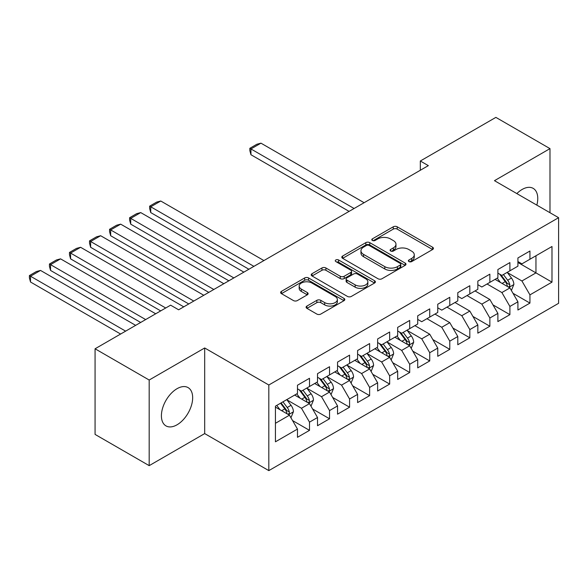 <?xml version="1.0" encoding="UTF-8"?>
<svg xmlns="http://www.w3.org/2000/svg" width="588" height="588" viewBox="0 0 588 588"><rect width="100%" height="100%" fill="white"/><g stroke="black" fill="none" stroke-linecap="round" stroke-linejoin="round"><path stroke-width="0.88" d="M408.954 261.579A1.948 1.125 0 0 0 411.71 261.579L432.614 249.51A2.778 1.61 0 0 0 433.422 248.379A2.778 1.61 0 0 0 432.614 247.239L397.201 226.799A2.778 1.61 0 0 0 393.269 226.799L372.366 238.868A1.948 1.125 0 0 0 371.8 239.661A1.948 1.125 0 0 0 372.366 240.455A1.948 1.125 0 0 0 375.122 240.455L377.827 238.897A8.901 5.138 0 0 1 390.417 238.897L393.365 240.595A8.901 5.138 0 0 1 395.974 244.233A8.901 5.138 0 0 1 393.365 247.864L390.66 249.43A1.948 1.125 0 0 0 390.094 250.223A1.948 1.125 0 0 0 390.66 251.017A1.948 1.125 0 0 0 393.416 251.017L396.121 249.459A8.901 5.138 0 0 1 408.711 249.459L411.659 251.157A8.901 5.138 0 0 1 414.268 254.795A8.901 5.138 0 0 1 411.659 258.426L408.954 259.992A1.948 1.125 0 0 0 408.388 260.785A1.948 1.125 0 0 0 408.954 261.579L408.954 259.992M177.032 424.801A22.109 12.76 120 0 0 191.475 405.323A22.109 12.76 120 0 0 188.087 387.602A22.109 12.76 120 0 0 177.032 388.697A22.109 12.76 120 0 0 162.597 408.182A22.109 12.76 120 0 0 165.985 425.896A22.109 12.76 120 0 0 177.032 424.801M536.837 205.131A22.109 12.76 120 0 0 533.176 188.366A22.109 12.76 120 0 0 522.129 189.461A22.109 12.76 120 0 0 516.837 193.584M306.914 306.069A2.778 1.61 0 0 0 306.098 307.208A2.778 1.61 0 0 0 306.914 308.34L316.851 314.073A2.778 1.61 0 0 0 320.783 314.073L343.995 300.674A2.778 1.61 0 0 0 344.811 299.542A2.778 1.61 0 0 0 343.995 298.403L308.59 277.962A2.778 1.61 0 0 0 304.65 277.962L281.439 291.361A2.778 1.61 0 0 0 280.623 292.501A2.778 1.61 0 0 0 281.439 293.632L293.441 300.564A2.778 1.61 0 0 0 297.374 300.564L307.311 294.823A2.778 1.61 0 0 0 308.119 293.691A2.778 1.61 0 0 0 307.311 292.552L301.357 289.12A7.438 4.3 0 0 1 299.174 286.084A7.438 4.3 0 0 1 303.768 282.115A7.438 4.3 0 0 1 311.883 283.041L335.189 296.499A7.438 4.3 0 0 1 337.372 299.542A7.438 4.3 0 0 1 332.779 303.511A7.438 4.3 0 0 1 324.664 302.577L320.783 300.336A2.778 1.61 0 0 0 316.851 300.336L306.914 306.069L306.914 308.34M149.183 380.024L149.183 465.645L204.69 433.591L204.69 347.971L149.183 380.024L95.072 348.787L170.623 305.165L178.642 309.795L428.336 165.632L420.324 161.002L420.324 170.255M204.69 347.971L268.819 385L558.6 217.692L558.6 303.312L268.819 470.62L268.819 385M549.986 212.716L549.986 148.624L494.471 180.67L558.6 217.692M549.986 148.624L495.875 117.379L420.324 161.002M378.025 278.756A2.778 1.61 0 0 0 381.957 278.756L405.169 265.357A2.778 1.61 0 0 0 405.985 264.218A2.778 1.61 0 0 0 405.169 263.086L369.764 242.638A2.778 1.61 0 0 0 365.832 242.638L342.62 256.045A2.778 1.61 0 0 0 341.804 257.176A2.778 1.61 0 0 0 342.62 258.316L378.025 278.756M336.608 261.998A1.948 1.125 0 0 1 338.585 262.277L338.585 259.962L374.585 280.741A2.778 1.61 0 0 1 375.394 281.88A2.778 1.61 0 0 1 374.585 283.012L351.367 296.418A2.778 1.61 0 0 1 347.434 296.418L312.03 275.97L312.03 273.699A2.778 1.61 0 0 0 311.214 274.839A2.778 1.61 0 0 0 312.03 275.97M312.03 273.699L321.959 267.966A2.778 1.61 0 0 1 325.899 267.966L340.254 276.257A2.778 1.61 0 0 0 344.193 276.257L350.779 272.45A2.778 1.61 0 0 0 351.595 271.318A2.778 1.61 0 0 0 350.779 270.179L335.829 261.55A1.948 1.125 0 0 1 335.263 260.756A1.948 1.125 0 0 1 336.461 259.72A1.948 1.125 0 0 1 338.585 259.962M517.918 262.469L535.955 272.883L535.955 255.758L551.985 246.504L529.942 259.234L529.942 251.017L517.918 257.956L517.918 266.173L509.899 270.803L509.899 262.586L497.882 269.532L497.882 277.742L489.863 282.372L489.863 274.155L477.838 281.101L477.838 289.311L469.819 293.941L469.819 285.724L457.795 292.67L457.795 300.887L449.783 305.51L449.783 297.3L437.759 304.239L437.759 312.456L429.74 317.079L429.74 308.869L417.715 315.807L417.715 324.025L409.704 328.655L409.704 320.438L397.679 327.376L397.679 335.594L389.66 340.224L389.66 332.007L377.636 338.953L377.636 347.163L369.624 351.793L369.624 343.576L357.6 350.522L357.6 358.731L349.581 363.362L349.581 355.145L337.556 362.09L337.556 370.308L329.545 374.931L329.545 366.721L317.52 373.659L317.52 381.877L309.501 386.5L309.501 378.29L297.477 385.228L297.477 393.445L275.434 406.168L275.434 441.808L297.477 429.078L289.458 415.194L275.434 407.094M551.985 246.504L551.985 282.144L529.942 294.867L521.923 280.983L507.4 272.597M513.008 293.309L529.942 303.085L529.942 294.867M529.942 303.085L517.918 310.023L517.918 301.813L509.899 306.436L501.887 292.552L487.055 283.989M492.972 304.878L509.899 314.654L509.899 306.436M509.899 314.654L497.882 321.592L497.882 313.382L489.863 318.005L481.844 304.121L467.019 295.566M472.928 316.447L489.863 326.222L489.863 318.005M489.863 326.222L477.838 333.168L477.838 324.951L469.819 329.581L461.808 315.697L446.976 307.134M452.885 328.016L469.819 337.791L469.819 329.581M469.819 337.791L457.795 344.737L457.795 336.52L449.783 341.15L441.764 327.266L426.939 318.703M432.849 339.585L449.783 349.36L449.783 341.15M449.783 349.36L437.759 356.306L437.759 348.089L429.74 352.719L421.728 338.835L407.197 330.449M412.805 351.154L429.74 360.936L429.74 352.719M429.74 360.936L417.715 367.875L417.715 359.658L409.704 364.288L401.685 350.404L387.154 342.018M392.769 362.73L409.704 372.505L409.704 364.288M409.704 372.505L397.679 379.444L397.679 371.234L389.66 375.857L381.649 361.973L367.118 353.586M372.726 374.299L389.66 384.074L389.66 375.857M389.66 384.074L377.636 391.013L377.636 382.803L369.624 387.426L361.605 373.542L347.074 365.155M352.69 385.868L369.624 395.643L369.624 387.426M369.624 395.643L357.6 402.589L357.6 394.372L349.581 399.002L341.562 385.118L327.038 376.724M332.646 397.437L349.581 407.212L349.581 399.002M349.581 407.212L337.556 414.158L337.556 405.94L329.545 410.571L321.526 396.687L306.995 388.293M312.61 409.005L329.545 418.781L329.545 410.571M329.545 418.781L317.52 425.727L317.52 417.509L309.501 422.14L301.482 408.256L286.959 399.869M292.567 420.574L309.501 430.357L309.501 422.14M309.501 430.357L297.477 437.296L297.477 429.078M297.477 388.815L301.482 391.13L309.501 386.5M275.434 423.294L289.458 415.194M317.52 377.246L321.526 379.561L329.545 374.931M301.482 408.256L309.501 403.625L294.669 395.062M317.52 417.509L309.501 403.625M337.556 365.677L341.562 367.992L349.581 363.362M321.526 396.687L329.545 392.056L314.712 383.494M337.556 405.94L329.545 392.056M357.6 354.108L361.605 356.424L369.624 351.793M341.562 385.118L349.581 380.487L334.748 371.925M357.6 394.372L349.581 380.487M377.636 342.539L381.649 344.847L389.66 340.224M361.605 373.542L369.624 368.919L354.792 360.356M377.636 382.803L369.624 368.919M397.679 330.963L401.685 333.278L409.704 328.655M381.649 361.973L389.66 357.35L374.828 348.787M397.679 371.234L389.66 357.35M417.715 319.394L421.728 321.709L429.74 317.079M401.685 350.404L409.704 345.773L394.871 337.211M417.715 359.658L409.704 345.773M437.759 307.825L441.764 310.141L449.783 305.51M421.728 338.835L429.74 334.204L414.915 325.642M437.759 348.089L429.74 334.204M457.795 296.256L461.808 298.572L469.819 293.941M441.764 327.266L449.783 322.636L434.951 314.073M457.795 336.52L449.783 322.636M477.838 284.688L481.844 287.003L489.863 282.372M461.808 315.697L469.819 311.067L454.994 302.504M477.838 324.951L469.819 311.067M497.882 273.119L501.887 275.427L509.899 270.803M481.844 304.121L489.863 299.498L475.03 290.935M497.882 313.382L489.863 299.498M517.918 261.542L521.923 263.858L529.942 259.234M501.887 292.552L509.899 287.929L495.074 279.366M517.918 301.813L509.899 287.929M95.072 348.787L95.072 434.407L149.183 465.645M204.69 433.591L268.819 470.62M521.923 280.983L535.955 272.883L551.985 282.144M409.733 261.851L411.659 260.741A8.901 5.138 0 0 0 414.268 257.11L414.268 254.795M395.974 244.233L395.974 246.548A8.901 5.138 0 0 1 393.365 250.179L391.439 251.289M432.577 249.532L397.201 229.114A2.778 1.61 0 0 0 393.269 229.114L373.145 240.727M405.132 265.379L369.764 244.953A2.778 1.61 0 0 0 365.832 244.953L342.657 258.338M400.252 265.012A1.948 1.125 0 0 0 400.825 264.218A1.948 1.125 0 0 0 400.252 263.424L369.176 245.483A1.948 1.125 0 0 0 366.42 245.483L363.568 247.129A8.901 5.138 0 0 0 360.959 250.76A8.901 5.138 0 0 0 363.568 254.398L384.809 266.658A8.901 5.138 0 0 0 397.4 266.658L400.252 265.012L400.252 267.327A1.948 1.125 0 0 0 400.825 266.533L400.825 264.218M360.959 250.76L360.959 253.075A8.901 5.138 0 0 0 363.568 256.713L363.568 254.398M400.252 267.327L397.4 268.973A8.901 5.138 0 0 1 384.809 268.973L363.568 256.713M312.066 275.993L321.959 270.282L321.959 267.966M351.595 271.318L351.595 273.633A2.778 1.61 0 0 1 350.779 274.765L344.193 278.572A2.778 1.61 0 0 1 340.254 278.572L325.899 270.282A2.778 1.61 0 0 0 321.959 270.282M338.585 262.277L374.541 283.034M355.159 284.864A7.438 4.3 0 0 0 363.266 285.79A7.438 4.3 0 0 0 367.86 281.821A7.438 4.3 0 0 0 365.677 278.786L357.467 274.045A2.778 1.61 0 0 0 353.535 274.045L346.942 277.845A2.778 1.61 0 0 0 346.126 278.984A2.778 1.61 0 0 0 346.942 280.116L355.159 284.864L355.159 287.172A7.438 4.3 0 0 0 363.266 288.105A7.438 4.3 0 0 0 367.86 284.136L367.86 281.821M346.126 278.984L346.126 281.299A2.778 1.61 0 0 0 346.942 282.431L346.942 280.116M355.159 287.172L346.942 282.431M337.372 299.542L337.372 301.85A7.438 4.3 0 0 1 332.779 305.819A7.438 4.3 0 0 1 324.664 304.893L320.783 302.651A2.778 1.61 0 0 0 316.851 302.651L306.951 308.362M299.174 286.084L299.174 288.392A7.438 4.3 0 0 0 301.357 291.435L301.357 289.12M307.274 294.845L301.357 291.435M343.958 300.696L308.59 280.278A2.778 1.61 0 0 0 304.65 280.278L281.476 293.655M511.384 290.494L513.868 284.43A7.512 4.337 -120 0 0 511.472 278.036L507.216 272.354M354.086 208.497L250.944 148.948L260.962 143.163L364.112 202.713M500.432 282.461L497.198 278.139M250.944 154.732L249.841 150.624L249.841 148.308L250.944 148.948L250.944 154.732L349.081 211.386M495.684 279.719L495.316 279.226M508.488 287.106L509.649 286.062L509.818 284.754A7.512 4.337 -120 0 0 507.665 280.233L503.409 274.552M500.976 274.905L506.239 281.924A3.829 2.212 60 0 1 506.93 283.085L509.818 284.754M499.66 274.14L505.261 281.623A7.512 4.337 60 0 1 507.407 286.143L507.562 286.576M249.841 148.308L256.853 144.258L260.962 143.163M411.188 348.346L413.665 342.282A7.512 4.337 -120 0 0 411.269 335.888L407.014 330.206M253.891 266.349L150.741 206.8L160.767 201.015L263.909 260.565M400.23 340.305L396.996 335.991M150.741 212.584L149.639 208.475L149.639 206.16L150.741 206.8L150.741 212.584L248.878 269.238M395.481 337.563L395.114 337.071M408.285 344.958L409.446 343.914L409.615 342.598A7.512 4.337 -120 0 0 407.462 338.085L403.206 332.404M400.781 332.757L406.036 339.776A3.829 2.212 60 0 1 406.734 340.937L409.615 342.598M399.458 331.992L405.059 339.474A7.512 4.337 60 0 1 407.212 343.987L407.359 344.428M149.639 206.16L156.658 202.11L160.767 201.015M391.145 359.915L393.629 353.851A7.512 4.337 -120 0 0 391.233 347.457L386.978 341.775M233.848 277.918L130.705 218.369L140.723 212.584L243.866 272.134M380.193 351.881L376.952 347.559M130.705 224.153L129.603 220.044L129.603 217.729L130.705 218.369L130.705 224.153L228.842 280.807M375.438 349.14L375.07 348.647M388.249 356.526L389.41 355.483L389.572 354.174A7.512 4.337 -120 0 0 387.426 349.654L383.17 343.973M380.737 344.325L385.993 351.345A3.829 2.212 60 0 1 386.691 352.506L389.572 354.174M379.414 343.561L385.022 351.043A7.512 4.337 60 0 1 387.169 355.564L387.323 355.997M129.603 217.729L136.614 213.679L140.723 212.584M371.101 371.484L373.586 365.42A7.512 4.337 -120 0 0 371.19 359.025L366.934 353.344M213.811 289.487L110.662 229.937L120.68 224.153L223.83 283.703M360.15 363.45L356.916 359.128M110.662 235.722L109.559 231.613L109.559 229.298L110.662 229.937L110.662 235.722L208.799 292.383M355.402 360.709L355.034 360.216M368.206 368.103L369.367 367.052L369.536 365.743A7.512 4.337 -120 0 0 367.382 361.223L363.127 355.542M360.694 355.894L365.956 362.914A3.829 2.212 60 0 1 366.647 364.075L369.536 365.743M359.378 355.13L364.979 362.612A7.512 4.337 60 0 1 367.132 367.132L367.279 367.566M109.559 229.298L116.571 225.248L120.68 224.153M351.065 383.053L353.55 376.989A7.512 4.337 -120 0 0 351.154 370.594L346.898 364.913M193.768 301.056L90.626 241.506L100.644 235.722L203.786 295.272M340.114 375.019L336.873 370.697M90.626 247.291L89.523 243.182L89.523 240.874L90.626 241.506L90.626 247.291L188.755 303.952M335.358 372.277L334.991 371.785M348.169 379.672L349.331 378.621L349.493 377.312A7.512 4.337 -120 0 0 347.346 372.792L343.083 367.11M340.658 367.463L345.913 374.483A3.829 2.212 60 0 1 346.611 375.644L349.493 377.312M339.335 366.706L344.943 374.181A7.512 4.337 60 0 1 347.089 378.701L347.243 379.135M89.523 240.874L96.535 236.824L100.644 235.722M331.022 394.621L333.506 388.565A7.512 4.337 -120 0 0 331.11 382.163L326.854 376.482M165.713 308.002L70.582 253.075L80.6 247.291L183.75 306.84M320.07 386.588L316.836 382.266M70.582 258.86L69.48 254.758L69.48 252.443L70.582 253.075L70.582 258.86L160.7 310.89M315.322 383.846L314.955 383.354M328.126 391.24L329.287 390.189L329.456 388.881A7.512 4.337 -120 0 0 327.303 384.368L323.047 378.679M320.614 379.04L325.877 386.059A3.829 2.212 60 0 1 326.568 387.22L329.456 388.881M319.299 378.275L324.899 385.75A7.512 4.337 60 0 1 327.046 390.27L327.2 390.704M69.48 252.443L76.491 248.393L80.6 247.291M310.986 406.198L313.47 400.134A7.512 4.337 -120 0 0 311.074 393.74L306.811 388.051M145.67 319.571L50.546 264.644L60.564 258.86L155.695 313.786M300.027 398.157L296.793 393.835M50.546 270.429L49.443 266.327L49.443 264.012L50.546 264.644L50.546 270.429L140.664 322.459M295.279 395.415L294.911 394.923M308.083 402.809L309.251 401.766L309.413 400.45A7.512 4.337 -120 0 0 307.267 395.937L303.004 390.256M300.578 390.608L305.834 397.628A3.829 2.212 60 0 1 306.532 398.789L309.413 400.45M299.255 389.844L304.856 397.326A7.512 4.337 60 0 1 307.01 401.839L307.164 402.273M49.443 264.012L56.455 259.962L60.564 258.86M290.942 417.767L293.427 411.703A7.512 4.337 -120 0 0 291.031 405.308L286.775 399.627M125.634 331.14L30.502 276.22L40.521 270.429L135.652 325.355M279.991 409.726L276.757 405.411M30.502 282.005L29.4 277.896L29.4 275.581L30.502 276.22L30.502 282.005L120.621 334.035M288.046 414.378L289.208 413.335L289.377 412.019A7.512 4.337 -120 0 0 287.223 407.506L282.968 401.825M281.086 402.905L285.797 409.197A3.829 2.212 60 0 1 286.488 410.358L289.377 412.019M280.564 403.214L284.82 408.895A7.512 4.337 60 0 1 286.966 413.408L287.12 413.842M29.4 275.581L36.412 271.531L40.521 270.429M411.659 260.741L411.659 258.426M390.66 251.017L390.66 249.43M393.365 250.179L393.365 247.864M372.366 240.455L372.366 238.868M393.269 229.114L393.269 226.799M397.201 229.114L397.201 226.799M432.614 249.51L432.614 247.239M342.62 258.316L342.62 256.045M365.832 244.953L365.832 242.638M369.764 244.953L369.764 242.638M405.169 265.357L405.169 263.086M384.809 268.973L384.809 266.658M397.4 268.973L397.4 266.658M325.899 270.282L325.899 267.966M340.254 278.572L340.254 276.257M344.193 278.572L344.193 276.257M350.779 274.765L350.779 272.45M374.585 283.012L374.585 280.741M316.851 302.651L316.851 300.336M320.783 302.651L320.783 300.336M324.664 304.893L324.664 302.577M307.311 294.823L307.311 292.552M281.439 293.632L281.439 291.361M304.65 280.278L304.65 277.962M308.59 280.278L308.59 277.962M343.995 300.674L343.995 298.403M508.958 287.385L513.824 284.577M507.665 280.233L511.472 278.036M502.123 283.431L505.261 281.623M408.763 345.229L413.621 342.429M407.462 338.085L411.269 335.888M401.92 341.283L405.059 339.474M388.719 356.806L393.578 353.998M387.426 349.654L391.233 347.457M381.884 352.851L385.022 351.043M368.676 368.375L373.542 365.567M367.382 361.223L371.19 359.025M361.841 364.428L364.979 362.612M348.64 379.944L353.498 377.136M347.346 372.792L351.154 370.594M341.804 375.997L344.943 374.181M328.596 391.512L333.462 388.705M327.303 384.368L331.11 382.163M321.761 387.565L324.899 385.75M308.56 403.081L313.419 400.274M307.267 395.937L311.074 393.74M301.725 399.134L304.856 397.326M288.517 414.65L293.375 411.85M287.223 407.506L291.031 405.308M281.681 410.703L284.82 408.895"/></g></svg>
